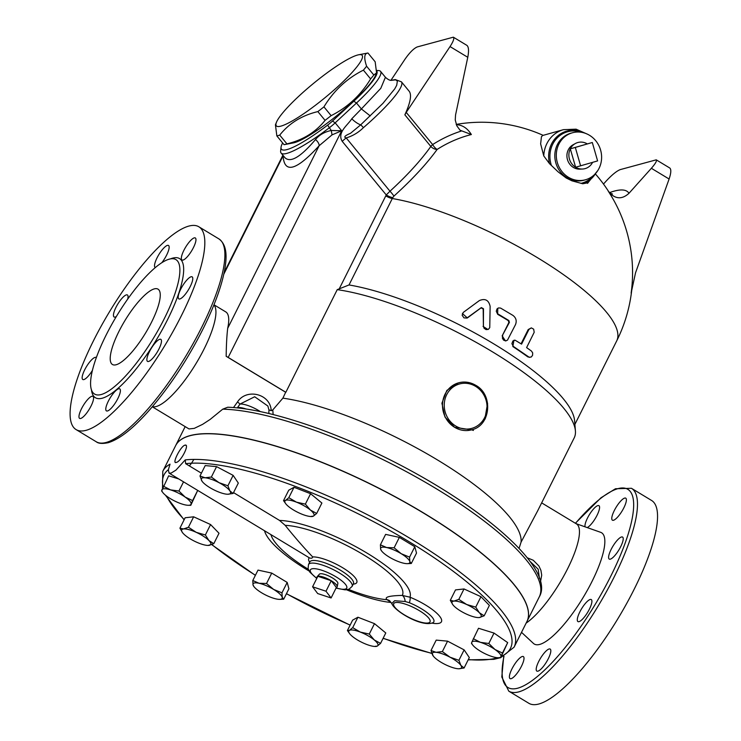 <?xml version="1.0" encoding="UTF-8"?>
<svg xmlns="http://www.w3.org/2000/svg" width="741" height="741" viewBox="0 0 741 741"><rect width="100%" height="100%" fill="white"/><g stroke="black" fill="none" stroke-linecap="round" stroke-linejoin="round"><path stroke-width="1.11" d="M529.917 561.28L538.179 569.218L539.429 578.397M540.467 581.935L541.699 575.192L540.939 570.422L538.92 565.994L533.27 560.261L527.24 557.778M519.061 548.377L521.071 542.134A156.471 42.08 -153.4 0 0 437.774 460.124A156.471 42.08 -153.4 0 0 282.895 398.149L272.781 409.921L273.151 414.562M541.652 502.87L576.424 523.887A59.604 16.302 121.2 0 1 567.18 569.588A59.604 16.302 121.2 0 1 526.138 623.107M521.071 542.134L537.568 511.031L574.21 437.857A156.471 42.08 -153.4 0 0 575.414 430.873A156.471 42.08 -153.4 0 0 488.273 349.326A156.471 42.08 -153.4 0 0 337.238 289.648L285.841 392.285A156.471 42.08 -153.4 0 0 285.665 392.258L282.895 398.149M246.299 409.069A16.422 4.418 -153.4 0 0 237.444 407.717L237.25 407.921M237.444 407.717L240.001 404.067L237.537 401.881L233.489 407.578M272.781 409.921L271.215 410.681L268.964 409.838L268.853 413.515M271.215 410.681C270.539 393.749 246.475 387.988 237.537 401.881M260.35 411.607A16.422 4.418 26.6 0 0 240.001 404.067L254.691 396.759L267.871 406.031M285.665 392.258L226.181 356.301C226.301 345.195 226.802 335.877 227.682 328.337A59.604 16.302 -58.8 0 0 225.727 311.878L213.973 304.773M222.745 409.162A196.43 52.824 26.6 0 1 431.475 485.846A196.43 52.824 26.6 0 1 539.253 596.922C555.898 569.329 482.493 505.64 387.117 458.336C327.578 428.557 265.287 408.458 227.728 407.226L222.745 409.162L210.157 419.415L202.645 424.324L194.262 428.372L189.011 428.937L152.294 406.79M213.899 304.949A59.604 16.302 121.2 0 1 199.107 358.311A59.604 16.302 121.2 0 1 156.36 406.476A59.604 16.302 121.2 0 1 152.414 406.652M201.404 473.193L185.658 463.681L185.222 459.911L175.941 470.127L171.088 473.11L169.059 473.101L168.355 469.794L170.041 464.162A196.43 52.824 -153.4 0 0 162.788 471.295L162.511 488.375M233.535 492.617L279.524 520.423L285.174 525.332C294.825 537.336 303.986 547.868 312.674 556.908C312.387 558.288 311.294 558.603 309.368 557.834L169.059 473.101M252.792 580.518L259.026 583.26A16.256 4.372 -153.4 0 0 253.024 584.945A16.256 4.372 -153.4 0 0 253.941 586.622L253.024 584.945L252.792 580.518L258.007 570.098L271.734 573.089L287.184 582.426L288.907 588.78L283.692 599.2L279.681 599.367M182.518 532.631L179.924 528.185L185.139 517.764L193.651 516.81L210.583 524.554L219.012 533.251L213.797 543.672L208.064 545.441M161.621 490.968L168.661 475.815L178.729 478.945M163.437 486.235L170.56 489.884L178.933 491.042L185.139 497.063L192.604 500.583L197.699 490.412L190.789 505.316L188.26 505.288A16.256 4.372 -153.4 0 0 191.067 504.195L190.789 505.316M199.987 476.009L205.211 465.589L216.576 466.626L233.128 475.361L238.315 483.058L233.1 493.469L227.728 494.247A16.256 4.372 -153.4 0 0 229.886 490.875A16.256 4.372 -153.4 0 0 219.012 482.66A16.256 4.372 -153.4 0 0 205.053 477.778A16.256 4.372 -153.4 0 0 201.96 481.104L199.987 476.009L205.053 477.778L211.361 477.047L219.012 482.66L227.913 485.781L229.886 490.875L233.1 493.469M283.525 500.62L285.535 500.416A16.256 4.372 -153.4 0 0 285.804 503.806L283.525 500.62L288.74 490.199L294.02 487.291L310.59 493.71L321.89 503.037L316.676 513.448L313.406 516.153A16.256 4.372 -153.4 0 0 310.396 510.04A16.256 4.372 -153.4 0 0 296.465 502.166A16.256 4.372 -153.4 0 0 285.535 500.416L288.805 497.711L296.465 502.166L305.375 504.13L310.396 510.04L316.676 513.448M380.402 544.802L386.635 547.543L394.129 547.794L401.233 553.712A16.256 4.372 -153.4 0 0 386.635 547.543A16.256 4.372 -153.4 0 0 380.633 549.229L380.402 544.802L385.616 534.381L399.343 537.373L414.803 546.719L416.516 553.064L411.301 563.484L407.3 563.651M452.89 604.776L450.296 600.33L455.511 589.91L464.023 588.956L480.965 596.7L489.384 605.397L484.169 615.817L479.288 617.54A16.256 4.372 -153.4 0 0 479.334 612.714A16.256 4.372 -153.4 0 0 466.654 604.499L475.741 607.12L479.334 612.714L484.169 615.817M473.304 638.686L480.427 642.336L488.801 643.494L495.007 649.514A16.256 4.372 -153.4 0 0 480.427 642.336A16.256 4.372 -153.4 0 0 471.767 642.299L478.519 628.266L494.015 633.073L507.687 642.614L500.647 657.767L498.128 657.739A16.256 4.372 -153.4 0 0 500.935 656.646A16.256 4.372 -153.4 0 0 495.007 649.514L502.472 653.034L500.647 657.767M433.253 656.026L433.235 656.007A16.256 4.372 -153.4 0 0 443.831 663.834A16.256 4.372 -153.4 0 0 457.79 668.725A16.256 4.372 -153.4 0 0 458.698 668.771A16.256 4.372 -153.4 0 0 460.883 665.399A16.256 4.372 -153.4 0 0 450.009 657.184A16.256 4.372 -153.4 0 0 436.051 652.302A16.256 4.372 -153.4 0 0 432.957 655.628A16.256 4.372 -153.4 0 0 433.253 656.026L430.993 650.524L436.208 640.113L447.573 641.15L464.135 649.885L469.312 657.573L464.098 667.993L458.725 668.771M347.418 630.554L349.437 630.35A16.256 4.372 -153.4 0 0 349.696 633.731L347.418 630.554L352.633 620.134L357.912 617.225L374.492 623.644L385.783 632.962L380.568 643.383L377.308 646.087L375.289 646.291M487.597 403.299L484.809 419.323M471.517 429.854L454.631 427.316L444.989 417.063L441.914 403.234L446.842 390.424L458.383 382.884M484.873 419.369L485.642 417.692M471.656 429.817A156.471 42.08 -153.4 0 0 473.406 430.447M331.097 597.978L325.994 591.225L331.246 580.722L336.349 587.474L331.097 597.978L317.685 593.55L312.582 586.789L325.994 591.225M317.074 577.823A11.245 3.02 26.6 0 1 317.176 576.665A11.245 3.02 26.6 0 1 317.843 576.285L312.582 586.789M331.246 580.722A11.245 3.02 26.6 0 0 317.843 576.285L331.246 580.722A11.245 3.02 26.6 0 1 337.22 586.705A11.245 3.02 26.6 0 1 336.349 587.474M317.176 576.665L319.436 574.164A10.337 2.779 26.6 0 1 329.801 576.479A10.337 2.779 26.6 0 1 337.868 583.399L337.22 586.705M376.576 72.877L375.548 75.425A55.538 9.17 140.6 0 1 338.609 114.188A55.538 9.17 140.6 0 1 293.399 142.902L284.053 144.68A64.347 10.624 -39.4 0 0 286.934 143.874C302.93 140.049 315.638 132.204 325.058 120.366A64.347 10.624 -39.4 0 0 331.134 115.642C347.585 107.408 360.747 95.163 370.611 78.916A64.347 10.624 -39.4 0 0 373.807 74.998L376.576 72.877L375.159 61.781L367.953 53.009L358.607 54.788A55.538 9.17 -39.4 0 0 357.366 55.093A55.538 9.17 -39.4 0 0 312.017 84.641A55.538 9.17 -39.4 0 0 276.458 122.274A55.538 9.17 -39.4 0 0 325.04 97.673A55.538 9.17 -39.4 0 0 358.607 54.788M367.953 53.009C364.211 53.408 363.766 57.817 366.6 66.227A64.347 10.624 140.6 0 1 363.405 70.145C346.955 78.379 333.802 90.624 323.937 106.871A64.347 10.624 140.6 0 1 317.852 111.595C301.856 115.42 289.147 123.265 279.728 135.103A64.347 10.624 140.6 0 1 276.847 135.909L275.43 124.812L276.458 122.274M376.937 71.275A56.9 9.392 140.6 0 1 353.809 101.221L332.487 121.061A10.837 1.788 140.6 0 1 327.642 125.118A66.384 10.958 140.6 0 1 281.052 147.227A66.384 10.958 140.6 0 1 282.636 142.967M286.934 143.874L279.728 135.103M284.053 144.68L276.847 135.909M325.058 120.366L317.852 111.595M331.134 115.642L323.937 106.871M370.611 78.916L363.405 70.145M373.807 74.998L366.6 66.227M467.775 57.298C468.997 50.888 468.71 46.915 466.913 45.377L453.353 37.18C454.455 38.3 453.344 41.431 450.037 46.581L467.775 57.298L455.548 115.003L455.252 120.014L456.827 125.831L460.068 130.24L471.359 134.529A136.492 45.562 -74.1 0 0 468.97 131.231A136.492 45.562 -74.1 0 0 456.345 124.747M390.933 80.324L405.003 59.187C409.671 52.528 413.747 48.452 417.211 46.942L453.353 37.18M603.498 184.055L606.323 180.897C611.983 174.83 616.595 171.078 620.161 169.633L656.239 159.834C657.072 160.788 655.452 163.613 651.367 168.29L628.989 193.281A161.603 31.455 -44.2 0 0 609.686 192.586M631.869 288.295A67.459 20.526 -65.9 0 1 631.128 293.121L635.528 272.845L669.104 179.016C671.105 173.07 671.337 169.411 669.799 168.022L656.239 159.834M612.474 193.985C611.251 194.031 607.583 190.9 608.287 191.002L608.287 191.002A148.302 28.862 135.8 0 1 608.861 192.114C615.345 199.246 622.051 199.635 628.989 193.281M631.128 293.121A138.196 127.628 74.4 0 0 608.861 192.114M471.359 134.529A136.427 125.989 74.4 0 0 437.153 149.423C426.621 163.974 412.209 179.526 393.925 196.106A6.771 0.963 -131.9 0 0 389.979 191.215L386.256 194.948A6.771 1.834 -153 0 0 392.749 197.634L393.925 196.106M588.122 182.749L582.741 183.768L571.932 180.823L566.198 177.997L558.075 171.819L549.526 163.687L543.764 155.934L540.634 143.884L541.449 136.677L542.699 135.473L563.401 129.675A29.807 27.519 74.4 0 0 543.764 155.934M404.855 114.827L430.827 146.449A6.771 1.121 140.6 0 1 432.651 144.569L406.235 112.41L404.855 114.827C410.394 102.749 411.857 94.913 409.236 91.328L401.437 81.843L395.24 79.556L391.192 80.343L395.675 79.843L397.371 81.102L396.704 85.298L394.758 88.855L382.958 103.342L360.672 124.859A4.066 0.611 49.1 0 1 363.405 127.665A69.089 11.402 -39.4 0 0 401.437 81.843M461.124 131.111A142.55 131.639 74.4 0 0 432.651 144.569A6.771 2.501 -122.7 0 0 437.153 149.423A6.771 4.826 -144.7 0 1 430.827 146.449C420.897 160.399 407.291 175.321 389.979 191.215L346.204 137.919C352.735 135.955 358.468 132.528 363.405 127.665M406.235 112.41L450.037 46.581M580.62 165.836L575.312 147.431L592.3 142.504L597.607 160.908L575.609 167.234L570.301 148.83L575.312 147.431M587.298 143.902A13.551 12.514 74.4 0 0 575.349 143.532A13.551 12.514 74.4 0 0 570.301 148.83L592.3 142.504M570.301 148.83A13.551 12.514 74.4 0 0 575.609 167.234A13.551 12.514 74.4 0 0 582.491 169.031A13.551 12.514 74.4 0 0 592.578 162.372M582.491 169.031L579.944 169.143A12.958 11.967 -105.6 0 1 567.43 159.5A12.958 11.967 -105.6 0 1 573.117 144.754L575.349 143.532M483.401 326.151L484.058 328.235L486.105 329.634L488.365 329.328L489.755 327.652L490.134 306.366C488.736 300.096 485.142 298.169 479.362 300.577L463.227 312.452L462.143 315.231L463.959 317.861L466.839 318.074L481.335 307.58L483.493 308.738L483.401 326.151L483.188 308.997L481.057 307.848L467.376 317.954L462.403 313.545M487.976 329.513L483.039 326.373M531.482 351.077L532.696 352.938L532.566 355.328L531.269 357.005L529.148 357.227L513.291 346.371L511.901 343.648L512.883 340.999L515.069 340.193L521.571 344.13L528.981 329.356L531.325 327.883L533.668 329.161L534.187 332.311L526.61 347.603L531.482 351.077M529.852 357.375L527.796 356.866A151.053 40.616 -153.4 0 0 512.828 346.547L513.948 340.267L514.56 340.202M521.071 343.787L528.194 329.569L531.316 327.892M502.676 335.793L502.426 338.257L503.556 340.11L505.547 340.897L507.492 340.147L515.486 324.641C516.949 320.89 516.088 317.806 512.902 315.379L500.583 308.08L498.6 307.923L497.016 308.914L496.266 311.211L497.35 313.582L508.863 320.529L509.4 322.381L502.148 335.923L508.872 322.502L508.345 320.658A151.053 40.616 -153.4 0 0 497.637 314.295L497.795 308.256M506.057 340.851L505.482 340.953L502.148 335.923M349.696 633.731A16.256 4.372 -153.4 0 0 352.438 636.463A16.256 4.372 -153.4 0 0 366.378 644.327A16.256 4.372 -153.4 0 0 375.141 646.476A16.256 4.372 -153.4 0 0 377.308 646.087A16.256 4.372 -153.4 0 0 374.298 639.974L380.568 643.383M360.358 632.101L369.277 634.055L374.298 639.974A16.256 4.372 -153.4 0 0 360.358 632.101A16.256 4.372 -153.4 0 0 349.437 630.35L352.697 627.646L360.358 632.101M430.993 650.524L436.051 652.302L442.358 651.571L450.009 657.184L458.911 660.305L460.883 665.399L464.098 667.993M471.489 643.42L471.767 642.299A16.256 4.372 -153.4 0 0 472.684 644.994A16.256 4.372 -153.4 0 0 477.695 649.44A16.256 4.372 -153.4 0 0 492.274 656.609A16.256 4.372 -153.4 0 0 498.128 657.739M450.296 600.33L453.927 601.099L458.809 599.376L466.654 604.499A16.256 4.372 -153.4 0 0 453.927 601.099A16.256 4.372 -153.4 0 0 452.936 604.841A16.256 4.372 -153.4 0 0 453.881 605.925A16.256 4.372 -153.4 0 0 466.561 614.15A16.256 4.372 -153.4 0 0 478.38 617.586A16.256 4.372 -153.4 0 0 479.288 617.54L478.436 617.586M409.578 557.13L409.819 561.558A16.256 4.372 -153.4 0 0 401.233 553.712L409.578 557.13L414.803 546.719M381.559 550.915L380.633 549.229A16.256 4.372 -153.4 0 0 381.559 550.915A16.256 4.372 -153.4 0 0 389.22 557.075A16.256 4.372 -153.4 0 0 403.808 563.243A16.256 4.372 -153.4 0 0 407.004 563.651A16.256 4.372 -153.4 0 0 409.819 561.558L411.301 563.484M285.804 503.806A16.256 4.372 -153.4 0 0 288.545 506.529A16.256 4.372 -153.4 0 0 302.476 514.402A16.256 4.372 -153.4 0 0 311.248 516.542A16.256 4.372 -153.4 0 0 313.406 516.153L311.396 516.357M202.237 481.483L201.96 481.104A16.256 4.372 -153.4 0 0 202.247 481.511A16.256 4.372 -153.4 0 0 212.824 489.31A16.256 4.372 -153.4 0 0 226.792 494.201A16.256 4.372 -153.4 0 0 227.7 494.247L227.774 494.247M192.604 500.583L191.067 504.195A16.256 4.372 -153.4 0 0 185.139 497.063A16.256 4.372 -153.4 0 0 170.56 489.884A16.256 4.372 -153.4 0 0 161.909 489.847A16.256 4.372 -153.4 0 0 162.816 492.543A16.256 4.372 -153.4 0 0 167.827 496.989A16.256 4.372 -153.4 0 0 182.416 504.158A16.256 4.372 -153.4 0 0 188.26 505.288M179.924 528.185L183.555 528.954A16.256 4.372 -153.4 0 0 182.564 532.696A16.256 4.372 -153.4 0 0 183.509 533.779A16.256 4.372 -153.4 0 0 196.189 542.004A16.256 4.372 -153.4 0 0 208.008 545.441A16.256 4.372 -153.4 0 0 208.916 545.395A16.256 4.372 -153.4 0 0 208.953 540.569L213.797 543.672M188.436 527.231L196.272 532.353A16.256 4.372 -153.4 0 0 183.555 528.954L188.436 527.231L193.651 516.81M205.368 534.974L208.953 540.569A16.256 4.372 -153.4 0 0 196.272 532.353L205.368 534.974L210.583 524.554M374.492 623.644L369.277 634.055M357.912 617.225L352.697 627.646M447.573 641.15L442.358 651.571M464.135 649.885L458.911 660.305M494.015 633.073L488.801 643.494M507.687 642.614L502.472 653.034M464.023 588.956L458.809 599.376M480.965 596.7L475.741 607.12M399.343 537.373L394.129 547.794M294.02 487.291L288.805 497.711M310.59 493.71L305.375 504.13M216.576 466.626L211.361 477.047M233.128 475.361L227.913 485.781M183.536 481.854L178.933 491.042M253.941 586.622A16.256 4.372 -153.4 0 0 261.61 592.791A16.256 4.372 -153.4 0 0 276.198 598.95A16.256 4.372 -153.4 0 0 279.394 599.367A16.256 4.372 -153.4 0 0 282.21 597.274L283.692 599.2M273.624 589.428L281.969 592.846L282.21 597.274A16.256 4.372 -153.4 0 0 273.624 589.428A16.256 4.372 -153.4 0 0 259.026 583.26L266.519 583.5L273.624 589.428M287.184 582.426L281.969 592.846M271.734 573.089L266.519 583.5M175.673 445.573A196.43 52.824 26.6 0 1 175.7 445.508A196.43 52.824 26.6 0 1 189.65 435.717A196.43 52.824 26.6 0 1 399.955 499.341A196.43 52.824 26.6 0 1 526.981 621.421A196.43 52.824 26.6 0 1 526.953 621.477M405.197 601.507A8.132 4.251 90.1 0 0 402.317 595.412C389.155 595.699 384.06 597.126 387.034 599.691A8.132 7.725 122.2 0 1 389.59 600.692L391.757 603.517L394.675 600.71L405.197 601.507L409.375 602.739A8.132 2.223 112.1 0 0 410.005 597.209L402.317 595.412A73.322 19.72 26.6 0 0 362.895 554.388A73.322 19.72 26.6 0 0 285.174 525.332M391.767 603.535L391.757 603.517C394.481 611.158 421.842 627.497 432.929 622.699L433.328 622.44M348.465 589.391A257.396 257.396 0 0 0 350.928 590.355A73.322 19.72 26.6 0 0 387.034 599.691L391.118 602.489A81.038 21.795 -153.4 0 1 346.566 589.79M184.917 445.174C190.187 443.442 181.008 461.763 176.275 462.43C171.467 464.44 180.637 446.119 184.917 445.174L185.824 445.248M189.326 465.894A9.642 2.64 -58.8 0 0 193.79 459.42M176.275 462.43L175.45 462.403M162.788 471.295L175.645 445.628A196.43 52.824 26.6 0 1 189.594 435.838A196.43 52.824 26.6 0 1 198.069 434.245A196.43 52.824 26.6 0 1 408.754 504.417A196.43 52.824 26.6 0 1 526.925 621.532L514.069 647.199A196.43 52.824 -153.4 0 0 395.898 530.084A196.43 52.824 -153.4 0 0 185.222 459.911M589.466 135.27A24.388 22.517 74.4 0 0 572.385 132.787A24.388 22.517 74.4 0 0 557.269 162.344A24.388 22.517 74.4 0 0 585.529 179.757A24.388 22.517 74.4 0 0 601.516 159.547A24.388 22.517 74.4 0 0 589.466 135.27M575.414 430.873L574.581 420.61A151.053 40.616 -153.4 0 0 493.163 343.509A151.053 40.616 -153.4 0 0 349.02 284.952L337.238 289.648M281.052 147.227L280.635 150.923A69.089 11.402 -39.4 0 0 281.089 153.026A69.089 11.402 -39.4 0 0 329.134 127.924A13.551 2.232 -39.4 0 0 335.182 122.849L356.504 103.008L361.376 108.946L351.771 118.801A10.837 3.538 40.7 0 0 360.672 124.859L350.502 133.315C344.834 135.705 343.398 137.233 346.204 137.919A10.837 1.788 -39.4 0 0 342.212 141.327L386.256 194.948A143.18 132.231 74.4 0 0 385.783 195.883A6.771 1.825 -153.4 0 0 392.295 198.532A137.039 126.554 -105.6 0 1 392.749 197.634M285.841 392.285L228.182 357.431L341.684 130.759L331.227 130.481C324.512 131.907 319.26 134.927 315.481 139.54C300.726 156.99 290.555 163.057 284.979 157.75L281.089 153.026M353.809 101.221L356.504 103.008A59.604 9.837 -39.4 0 0 380.541 71.34A59.604 9.837 -39.4 0 0 378.846 70.599L376.974 70.441M223.801 274.216L283.071 155.86C284.331 173.968 296.344 170.606 319.102 145.782A6.771 3.455 40.9 0 0 315.481 139.54M227.682 328.337L319.102 145.782L332.014 134.89A6.771 0.889 79.2 0 0 331.227 130.481L327.642 125.118M332.014 134.89L341.684 130.759L335.182 122.849L332.487 121.061M226.181 356.301A10.837 2.918 26.6 0 1 228.182 357.431M585.168 603.683A12.866 3.52 121.2 0 1 591.262 599.562A12.866 3.52 121.2 0 1 587.613 612.399A12.866 3.52 121.2 0 1 577.943 621.588A12.866 3.52 121.2 0 1 585.168 603.683M611.149 549.405A12.866 3.52 121.2 0 1 622.56 537.058A12.866 3.52 121.2 0 1 618.92 549.887A12.866 3.52 121.2 0 1 609.25 559.085A12.866 3.52 121.2 0 1 611.149 549.405M611.788 517.959A12.866 3.52 121.2 0 1 617.818 504.677A12.866 3.52 121.2 0 1 625.737 498.165A12.866 3.52 121.2 0 1 622.088 511.003A12.866 3.52 121.2 0 1 612.418 520.191A12.866 3.52 121.2 0 1 611.788 517.959M585.047 526.823A12.866 3.52 121.2 0 1 590.169 513.411A12.866 3.52 121.2 0 1 598.923 505.668A12.866 3.52 121.2 0 1 596.486 516.384A12.866 3.52 121.2 0 1 587.205 527.583M521.645 632.453A12.866 3.52 121.2 0 1 520.951 633.453M523.989 658.805A12.866 3.52 121.2 0 1 517.968 672.087A12.866 3.52 121.2 0 1 510.04 678.599A12.866 3.52 121.2 0 1 513.689 665.761A12.866 3.52 121.2 0 1 523.359 656.572A12.866 3.52 121.2 0 1 523.989 658.805M549.062 648.996A12.866 3.52 121.2 0 1 550.174 649.07A12.866 3.52 121.2 0 1 546.525 661.908A12.866 3.52 121.2 0 1 536.855 671.096A12.866 3.52 121.2 0 1 539.587 659.833A12.866 3.52 121.2 0 1 549.062 648.996M154.221 288.907A44.025 12.041 121.2 0 1 158.009 289.147A44.025 12.041 121.2 0 1 145.542 333.061A44.025 12.041 121.2 0 1 112.456 364.507A44.025 12.041 121.2 0 1 121.811 325.975A44.025 12.041 121.2 0 1 154.221 288.907M631.443 488.291L651.515 500.425A118.532 32.428 121.2 0 1 626.321 604.147A118.532 32.428 121.2 0 1 539.068 703.95A118.532 32.428 121.2 0 1 528.87 703.302L508.798 691.168A118.532 32.428 -58.8 0 0 518.996 691.816A118.532 32.428 -58.8 0 0 606.249 592.013A118.532 32.428 -58.8 0 0 631.443 488.291L615.484 488.745L600.96 497.795L575.359 523.248M101.35 394.49A78.574 21.498 121.2 0 1 94.579 394.064A78.574 21.498 121.2 0 1 116.837 315.703A78.574 21.498 121.2 0 1 175.886 259.591A78.574 21.498 121.2 0 1 159.185 328.337A78.574 21.498 121.2 0 1 101.35 394.49M86.345 430.262A118.532 32.428 121.2 0 1 76.138 429.613A118.532 32.428 121.2 0 1 109.714 311.396A118.532 32.428 121.2 0 1 198.783 226.737A118.532 32.428 121.2 0 1 173.598 330.458A118.532 32.428 121.2 0 1 86.345 430.262M91.828 396.296A12.866 3.52 121.2 0 1 92.931 396.361A12.866 3.52 121.2 0 1 90.198 407.624A12.866 3.52 121.2 0 1 80.723 418.461A12.866 3.52 121.2 0 1 79.611 418.387A12.866 3.52 121.2 0 1 82.353 407.133A12.866 3.52 121.2 0 1 91.828 396.296M92.495 370.259A12.866 3.52 121.2 0 1 82.788 379.494A12.866 3.52 121.2 0 1 82.158 377.262A12.866 3.52 121.2 0 1 88.188 363.988A12.866 3.52 121.2 0 1 96.108 357.468A12.866 3.52 121.2 0 1 96.339 357.671M116.346 316.518A12.866 3.52 121.2 0 1 114.095 316.991A12.866 3.52 121.2 0 1 115.994 307.311A12.866 3.52 121.2 0 1 127.406 294.964A12.866 3.52 121.2 0 1 127.693 299.095M155.286 267.538A12.866 3.52 121.2 0 1 155.184 267.492A12.866 3.52 121.2 0 1 162.399 249.578A12.866 3.52 121.2 0 1 168.494 245.466A12.866 3.52 121.2 0 1 161.89 262.61M183.101 260.054A12.866 3.52 121.2 0 1 181.99 259.989A12.866 3.52 121.2 0 1 184.731 248.726A12.866 3.52 121.2 0 1 194.198 237.889A12.866 3.52 121.2 0 1 195.309 237.954A12.866 3.52 121.2 0 1 192.577 249.217A12.866 3.52 121.2 0 1 183.101 260.054M178.192 296.641A12.866 3.52 121.2 0 1 184.213 283.358A12.866 3.52 121.2 0 1 192.132 276.847A12.866 3.52 121.2 0 1 192.762 279.088A12.866 3.52 121.2 0 1 186.741 292.362A12.866 3.52 121.2 0 1 178.822 298.873A12.866 3.52 121.2 0 1 178.192 296.641M149.423 351.697A12.866 3.52 121.2 0 1 160.834 339.359A12.866 3.52 121.2 0 1 158.926 349.039A12.866 3.52 121.2 0 1 147.515 361.386A12.866 3.52 121.2 0 1 149.423 351.697M113.651 392.98A12.866 3.52 121.2 0 1 119.746 388.858A12.866 3.52 121.2 0 1 112.521 406.772A12.866 3.52 121.2 0 1 106.426 410.885A12.866 3.52 121.2 0 1 113.651 392.98M576.026 523.646L600.608 532.307A65.023 17.784 121.2 0 1 588.586 588.03A65.023 17.784 121.2 0 1 539.846 644.383A65.023 17.784 121.2 0 1 533.437 643.42L521.516 632.332M185.658 463.681A193.725 52.092 26.6 0 1 411.088 542.931A193.725 52.092 26.6 0 1 501.37 656.331M497.619 657.721A193.725 52.092 26.6 0 1 468.312 659.583M431.79 653.284A193.725 52.092 26.6 0 1 383.143 638.233M350.169 625.052A193.725 52.092 26.6 0 1 286.471 593.652M255.423 575.257A193.725 52.092 26.6 0 1 211.852 544.579M184.203 519.626A193.725 52.092 26.6 0 1 166.53 496.044M163.103 486.994A193.725 52.092 26.6 0 1 168.383 469.655M431.957 623.125A30.455 8.188 -153.4 0 0 439.209 615.734A30.455 8.188 -153.4 0 0 410.005 597.209A81.038 21.795 -153.4 0 0 364.433 551.554A81.038 21.795 -153.4 0 0 279.524 520.423M264.518 530.806A81.038 21.795 -153.4 0 0 309.108 571.024M475.657 385.311A24.388 22.517 74.4 0 0 458.577 382.828A24.388 22.517 74.4 0 0 442.581 403.039A24.388 22.517 74.4 0 0 454.631 427.316A24.388 22.517 74.4 0 0 471.721 429.799L471.332 429.9M475.574 386.339A23.027 21.267 -105.6 0 1 484.605 417.637A23.027 21.267 -105.6 0 1 455.715 426.01A23.027 21.267 -105.6 0 1 446.684 394.712A23.027 21.267 -105.6 0 1 475.574 386.339M651.367 168.29L669.104 179.016M632.017 287.397A151.053 151.053 0 0 1 616.688 340.925A151.053 40.616 -153.4 0 0 546.349 263.203A151.053 40.616 -153.4 0 0 392.295 198.532L349.02 284.952M527.796 356.866L528.565 356.903M528.194 329.569L528.879 329.541M512.828 346.547L513.467 346.492M508.345 320.658L508.863 320.529M508.872 322.502L509.4 322.381M409.375 602.739A23.703 6.373 26.6 0 1 432.939 622.69M308.284 569.273A257.396 257.396 0 0 1 306.042 567.875A73.322 19.72 26.6 0 1 270.956 534.696M309.368 557.834A26.815 7.206 -153.4 0 0 309.636 562.289M353.244 584.13A26.815 7.206 -153.4 0 0 345.964 569.838A26.815 7.206 -153.4 0 0 312.674 556.908M395.138 602.655A20.322 5.465 26.6 0 1 409.06 605.499A20.322 5.465 26.6 0 1 430.188 621.356A20.322 5.465 26.6 0 1 407.689 616.753A20.322 5.465 26.6 0 1 395.138 602.655M309.895 561.789L309.821 561.928A24.388 6.558 26.6 0 1 310.322 561.308A24.388 6.558 26.6 0 1 311.553 560.715A24.388 6.558 26.6 0 1 337.655 568.616A24.388 6.558 26.6 0 1 353.42 583.769L352.114 586.381A24.388 6.558 -153.4 0 0 336.34 571.228A24.388 6.558 -153.4 0 0 310.238 563.336A24.388 6.558 -153.4 0 0 308.506 564.549L308.089 568.606L309.858 572.163L316.75 578.462M316.842 578.276A20.322 5.465 26.6 0 1 311.831 568.856A20.322 5.465 26.6 0 1 341.499 580.583A20.322 5.465 26.6 0 1 336.127 587.937M549.526 163.687A27.528 25.426 -105.6 0 1 557.538 136.112A27.528 25.426 -105.6 0 1 584.566 133.037M595.801 173.218A27.528 25.426 -105.6 0 1 582.741 183.768M585.529 179.757L584.038 180.174A24.388 22.517 -105.6 0 1 566.948 177.692A24.388 22.517 -105.6 0 1 554.907 153.415A24.388 22.517 -105.6 0 1 570.894 133.204L572.385 132.787M580.963 183.37A26.657 24.62 74.4 0 0 593.624 175.395M581.565 132.315A26.657 24.62 74.4 0 0 556.584 138.576A26.657 24.62 74.4 0 0 551.415 165.512M385.783 195.883L339.489 288.332M351.771 118.801C347.733 125.257 336.84 132.454 342.212 141.327M391.507 80.334C389.923 80.547 387.895 79.528 385.422 77.277L380.781 88.346L361.376 108.946L370.25 115.929M91.458 389.738A81.278 22.239 -58.8 0 0 102.406 398.176A81.278 22.239 -58.8 0 0 168.559 317.62A81.278 22.239 -58.8 0 0 170.597 258.822M575.479 523.322A115.828 31.687 121.2 0 1 625.95 540.847A115.828 31.687 121.2 0 1 517.94 688.139A115.828 31.687 121.2 0 1 503.991 656.313M106.417 442.396A118.532 32.428 121.2 0 1 96.21 441.747C98.433 443.59 102.462 443.896 108.316 442.673C119.94 439.061 133.908 427.909 150.21 409.217C170.476 385.607 188.334 358.348 203.794 327.429C214.566 305.468 221.503 286.415 224.606 270.27C226.727 258.6 227.728 245.262 218.854 238.871A118.532 32.428 121.2 0 1 193.66 342.592A118.532 32.428 121.2 0 1 106.417 442.396M269.066 410.468L267.853 405.975M165.382 495.118L184.083 519.867M211.685 544.644L255.367 575.359M286.424 593.745L350.123 625.145M383.097 638.344L431.864 653.469M468.173 659.861L493.784 659.342L500.258 657.758M500.731 657.6L514.069 647.199M471.721 429.799C490.774 425.612 493.543 394.805 475.778 385.32C470.266 382.097 464.533 381.263 458.577 382.828L458.234 382.93M608.287 191.002A151.053 151.053 0 0 0 595.866 174.468M543.153 135.344A151.053 151.053 0 0 0 456.215 124.395M375.141 646.476L376.002 646.485M472.684 644.994L471.461 643.401M407.004 563.651L407.772 563.66M311.248 516.542L312.1 516.551M162.816 492.543L161.603 490.95M279.394 599.367L280.163 599.376M336.034 588.113L345.13 589.855L349.104 589.151L352.114 586.381M309.821 561.928L308.506 564.549M587.474 183.36L597.867 170.449M587.761 134.334L576.081 129.166L563.401 129.675M616.688 340.925L574.886 424.398M380.541 71.34L385.422 77.277M282.895 155.212L224.18 272.475M76.138 429.613L96.21 441.747M198.783 226.737L218.854 238.871M503.713 656.433L501.796 677.015L508.798 691.168M526.981 621.421L539.253 596.922M175.7 445.508L185.148 426.649"/></g></svg>
